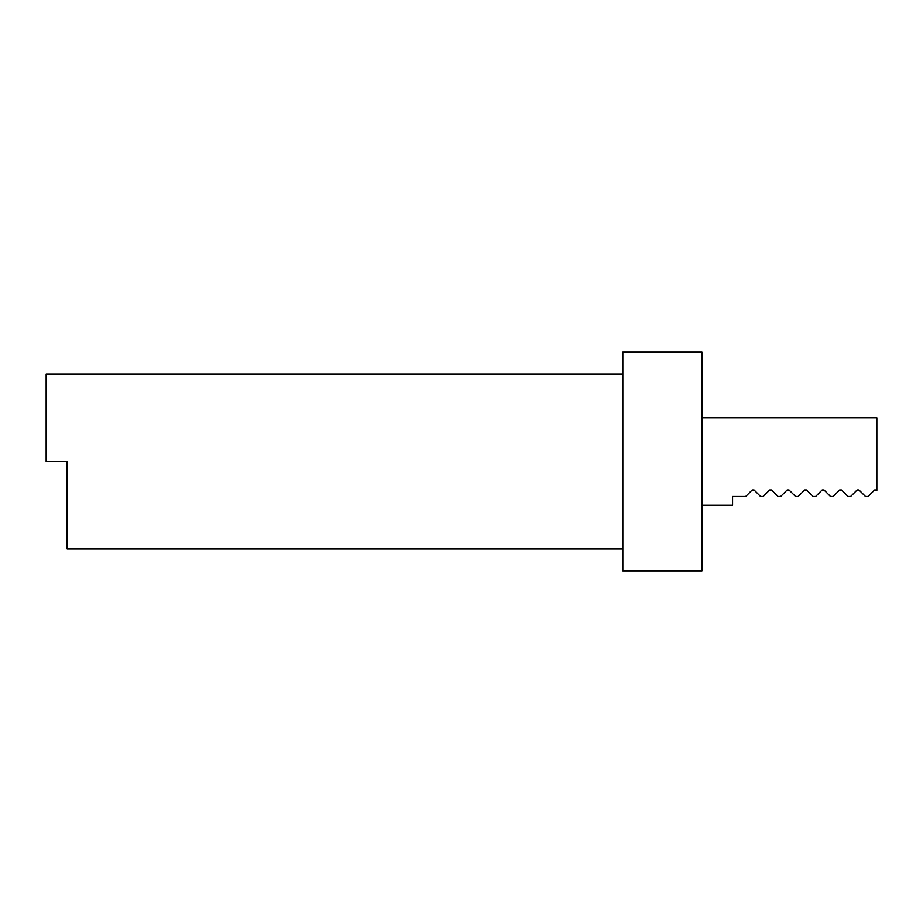 <?xml version="1.0" encoding="UTF-8"?>
<svg xmlns="http://www.w3.org/2000/svg" width="923" height="923" viewBox="0 0 923 923"><rect width="100%" height="100%" fill="white"/><g stroke="black" fill="none" stroke-linecap="round" stroke-linejoin="round"><path stroke-width="1.38" d="M622.829 374.057L46.15 374.057L46.15 461.5L67.137 461.5L67.137 548.943L622.829 548.943M622.829 461.5L622.829 570.806L701.965 570.806L701.965 352.194L622.829 352.194L622.829 461.5M876.469 489.963L874.612 489.963L876.85 490.344L876.85 417.784L701.965 417.784M858.978 489.963L857.132 489.963L858.978 489.963L865.497 496.482L868.105 496.482L874.612 489.963M841.499 489.963L839.642 489.963L841.499 489.963L848.006 496.482L850.614 496.482L857.132 489.963M824.008 489.963L822.151 489.963L824.008 489.963L830.515 496.482L833.134 496.482L839.642 489.963M806.517 489.963L804.66 489.963L806.517 489.963L813.025 496.482L815.644 496.482L822.151 489.963M789.027 489.963L787.169 489.963L789.027 489.963L795.545 496.482L798.153 496.482L804.66 489.963M771.536 489.963L769.69 489.963L771.536 489.963L778.054 496.482L780.662 496.482L787.169 489.963M754.056 489.963L752.199 489.963L754.056 489.963L760.564 496.482L763.171 496.482L769.69 489.963M701.965 505.216L732.574 505.216L732.574 496.482L745.692 496.482L752.199 489.963"/></g></svg>
